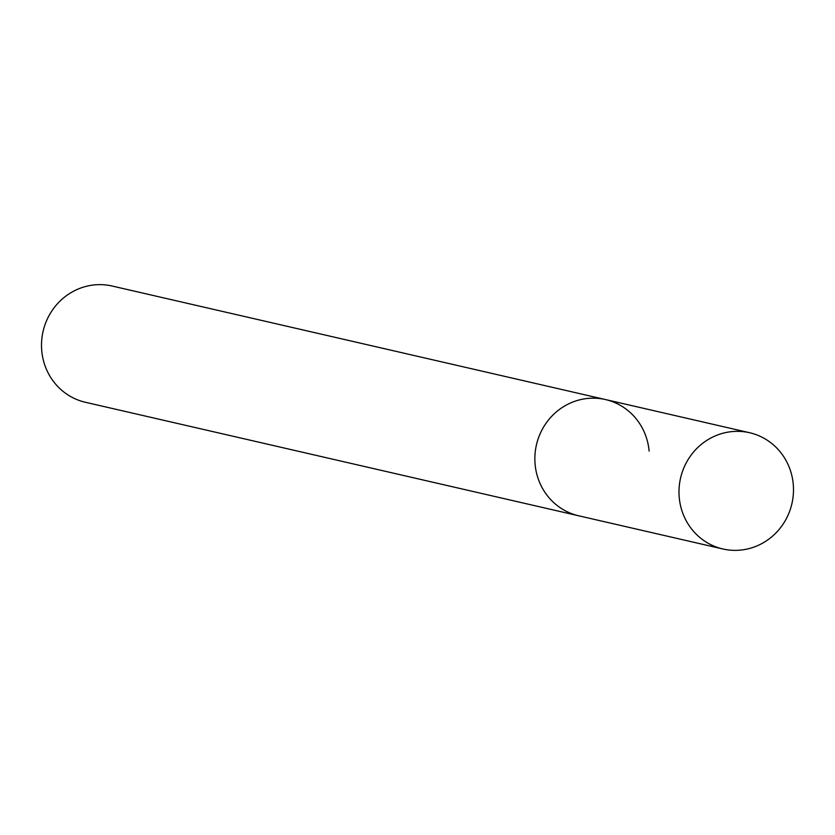 <?xml version="1.0" encoding="UTF-8"?>
<svg xmlns="http://www.w3.org/2000/svg" width="835" height="835" viewBox="0 0 835 835"><rect width="100%" height="100%" fill="white"/><g stroke="black" fill="none" stroke-linecap="round" stroke-linejoin="round"><path stroke-width="1.25" d="M649.119 451.077A59.64 57.124 103 0 0 605.479 399.558L112.14 286.029A59.64 57.124 103 0 0 41.75 350.752A59.64 57.124 103 0 0 85.389 402.272L722.859 548.971A59.64 57.124 103 0 0 793.25 484.248A59.64 57.124 103 0 0 749.611 432.728A59.64 57.124 103 0 0 679.231 497.451A59.64 57.124 103 0 0 722.859 548.971M535.099 464.281A59.64 57.124 103 0 0 578.728 515.8A59.64 57.124 103 0 1 535.099 464.281A59.64 57.124 103 0 1 605.479 399.558A59.64 57.124 103 0 0 535.099 464.281M605.479 399.558L749.611 432.728"/></g></svg>
